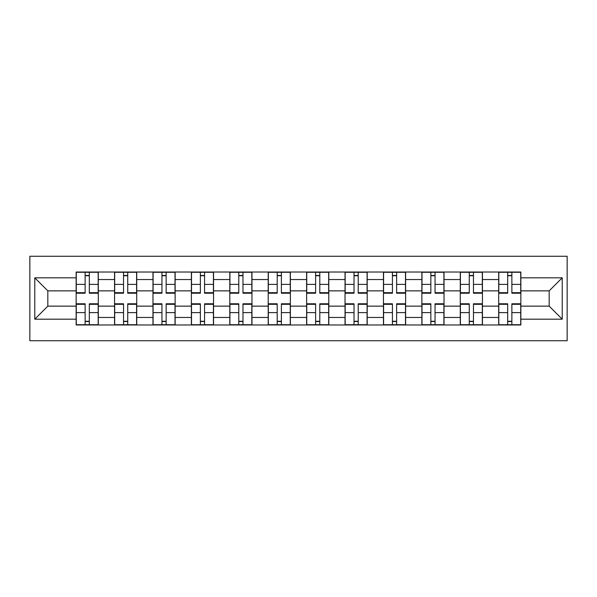 <?xml version="1.0" encoding="UTF-8"?>
<svg xmlns="http://www.w3.org/2000/svg" width="597" height="597" viewBox="0 0 597 597"><rect width="100%" height="100%" fill="white"/><g stroke="black" fill="none" stroke-linecap="round" stroke-linejoin="round"><path stroke-width="0.9" d="M29.85 340.73L567.15 340.73L567.15 256.27L29.85 256.27L29.85 340.73M114.557 324.969L114.557 279.538L98.304 279.538L98.304 324.969M98.304 279.538L98.304 272.031M114.557 279.538L114.557 272.031M136.72 272.031L136.72 324.969M152.974 324.969L152.974 272.031M175.13 272.031L175.13 324.969M191.383 324.969L191.383 272.031M213.547 272.031L213.547 324.969M229.8 324.969L229.8 272.031M251.964 272.031L251.964 324.969M268.21 324.969L268.21 272.031M290.373 272.031L290.373 324.969M306.627 324.969L306.627 272.031M328.79 272.031L328.79 324.969M345.036 324.969L345.036 272.031M367.2 272.031L367.2 324.969M383.453 324.969L383.453 272.031M405.617 272.031L405.617 324.969M421.87 324.969L421.87 272.031M444.026 272.031L444.026 324.969M460.28 324.969L460.28 272.031M482.443 272.031L482.443 324.969M498.696 324.969L498.696 272.031M498.696 306.134L482.443 306.134M460.28 306.134L444.026 306.134M421.87 306.134L405.617 306.134M383.453 306.134L367.2 306.134M345.036 306.134L328.79 306.134M306.627 306.134L290.373 306.134M268.21 306.134L251.964 306.134M229.8 306.134L213.547 306.134M191.383 306.134L175.13 306.134M152.974 306.134L136.72 306.134M114.557 306.134L98.304 306.134M498.696 290.866L482.443 290.866M460.28 290.866L444.026 290.866M421.87 290.866L405.617 290.866M383.453 290.866L367.2 290.866M345.036 290.866L328.79 290.866M306.627 290.866L290.373 290.866M268.21 290.866L251.964 290.866M229.8 290.866L213.547 290.866M191.383 290.866L175.13 290.866M152.974 290.866L136.72 290.866M114.557 290.866L98.304 290.866M47.827 306.134L76.14 306.134L76.14 290.866L47.827 290.866L47.827 306.134L34.775 319.186L34.775 277.814L76.14 277.814L76.14 290.866M520.86 290.866L520.86 306.134L549.173 306.134L549.173 290.866L520.86 290.866L520.86 272.031L76.14 272.031L76.14 277.814M520.86 277.814L562.225 277.814L562.225 319.186L520.86 319.186L520.86 306.134M76.14 306.134L76.14 324.969L520.86 324.969L520.86 319.186M76.14 319.186L34.775 319.186M89.319 321.276L85.132 321.276M85.132 275.724L89.319 275.724M127.728 321.276L123.542 321.276M123.542 275.724L127.728 275.724M166.145 321.276L161.959 321.276M161.959 275.724L166.145 275.724M204.562 321.276L200.376 321.276M200.376 275.724L204.562 275.724M242.972 321.276L238.785 321.276M238.785 275.724L242.972 275.724M281.388 321.276L277.202 321.276M277.202 275.724L281.388 275.724M319.798 321.276L315.612 321.276M315.612 275.724L319.798 275.724M358.215 321.276L354.028 321.276M354.028 275.724L358.215 275.724M396.624 321.276L392.438 321.276M392.438 275.724L396.624 275.724M435.041 321.276L430.855 321.276M430.855 275.724L435.041 275.724M473.458 321.276L469.272 321.276M469.272 275.724L473.458 275.724M511.868 321.276L507.681 321.276M507.681 275.724L511.868 275.724M34.775 277.814L47.827 290.866M549.173 306.134L562.225 319.186M549.173 290.866L562.225 277.814M89.319 293.209L89.319 272.277L98.184 272.277L98.184 293.209L89.319 293.209M85.132 275.478L89.319 275.478M81.192 272.277L76.267 272.277L76.267 293.209L85.132 293.209L85.132 272.277L81.558 272.277M76.267 272.277L92.886 272.277M85.132 304.313L76.267 304.313L76.267 303.791L85.132 303.791L85.132 324.723L76.267 324.723L81.192 324.723M76.267 304.313L76.267 324.723M89.319 321.522L85.132 321.522M93.259 324.723L98.184 324.723L98.184 303.791L89.319 303.791L89.319 324.723L92.886 324.723M98.184 324.723L81.558 324.723M127.728 293.209L127.728 272.277L136.594 272.277L136.594 293.209L127.728 293.209M123.542 275.478L127.728 275.478M119.601 272.277L114.684 272.277L114.684 293.209L123.542 293.209L123.542 272.277L119.975 272.277M114.684 272.277L131.303 272.277M166.145 293.209L166.145 272.277L175.011 272.277L175.011 293.209L166.145 293.209M161.959 275.478L166.145 275.478M158.018 272.277L153.093 272.277L153.093 293.209L161.959 293.209L161.959 272.277L158.392 272.277M153.093 272.277L169.712 272.277M123.542 304.313L114.684 304.313L114.684 303.791L123.542 303.791L123.542 324.723L114.684 324.723L119.601 324.723M114.684 304.313L114.684 324.723M127.728 321.522L123.542 321.522M131.668 324.723L136.594 324.723L136.594 303.791L127.728 303.791L127.728 324.723L131.303 324.723M136.594 324.723L119.975 324.723M161.959 303.791L161.959 324.723L153.093 324.723L153.093 303.791L161.959 303.791M166.145 321.522L161.959 321.522M170.085 324.723L175.011 324.723L175.011 303.791L166.145 303.791L166.145 324.723L169.712 324.723M175.011 324.723L158.392 324.723M204.562 293.209L204.562 272.277L213.42 272.277L213.42 293.209L204.562 293.209M200.376 275.478L204.562 275.478M196.435 272.277L191.51 272.277L191.51 293.209L200.376 293.209L200.376 272.277L196.801 272.277M191.51 272.277L208.129 272.277M242.972 292.687L251.837 292.687L251.837 293.209L242.972 293.209L242.972 272.277L251.837 272.277L246.912 272.277M251.837 292.687L251.837 272.277M238.785 275.478L242.972 275.478M234.845 272.277L229.92 272.277L229.92 293.209L238.785 293.209L238.785 272.277L235.218 272.277M229.92 272.277L246.546 272.277M281.388 293.209L281.388 272.277L290.254 272.277L290.254 293.209L281.388 293.209M277.202 275.478L281.388 275.478M273.262 272.277L268.337 272.277L268.337 293.209L277.202 293.209L277.202 272.277L273.627 272.277M268.337 272.277L284.956 272.277M200.376 303.791L200.376 324.723L191.51 324.723L191.51 303.791L200.376 303.791M204.562 321.522L200.376 321.522M208.502 324.723L213.42 324.723L213.42 303.791L204.562 303.791L204.562 324.723L208.129 324.723M213.42 324.723L196.801 324.723M238.785 303.791L238.785 324.723L229.92 324.723L229.92 303.791L238.785 303.791M242.972 321.522L238.785 321.522M246.912 324.723L251.837 324.723L251.837 303.791L242.972 303.791L242.972 324.723L246.546 324.723M251.837 324.723L235.218 324.723M277.202 304.313L268.337 304.313L268.337 303.791L277.202 303.791L277.202 324.723L268.337 324.723L273.262 324.723M268.337 304.313L268.337 324.723M281.388 321.522L277.202 321.522M285.329 324.723L290.254 324.723L290.254 303.791L281.388 303.791L281.388 324.723L284.956 324.723M290.254 324.723L273.627 324.723M319.798 292.687L328.663 292.687L328.663 293.209L319.798 293.209L319.798 272.277L328.663 272.277L323.738 272.277M328.663 292.687L328.663 272.277M315.612 275.478L319.798 275.478M311.671 272.277L306.746 272.277L306.746 293.209L315.612 293.209L315.612 272.277L312.044 272.277M306.746 272.277L323.373 272.277M315.612 304.313L306.746 304.313L306.746 303.791L315.612 303.791L315.612 324.723L306.746 324.723L311.671 324.723M306.746 304.313L306.746 324.723M319.798 321.522L315.612 321.522M323.738 324.723L328.663 324.723L328.663 303.791L319.798 303.791L319.798 324.723L323.373 324.723M328.663 324.723L312.044 324.723M358.215 292.687L367.08 292.687L367.08 293.209L358.215 293.209L358.215 272.277L367.08 272.277L362.155 272.277M367.08 292.687L367.08 272.277M354.028 275.478L358.215 275.478M350.088 272.277L345.163 272.277L345.163 293.209L354.028 293.209L354.028 272.277L350.454 272.277M345.163 272.277L361.782 272.277M354.028 304.313L345.163 304.313L345.163 303.791L354.028 303.791L354.028 324.723L345.163 324.723L350.088 324.723M345.163 304.313L345.163 324.723M358.215 321.522L354.028 321.522M362.155 324.723L367.08 324.723L367.08 303.791L358.215 303.791L358.215 324.723L361.782 324.723M367.08 324.723L350.454 324.723M396.624 293.209L396.624 272.277L405.49 272.277L405.49 293.209L396.624 293.209M392.438 275.478L396.624 275.478M388.498 272.277L383.58 272.277L383.58 293.209L392.438 293.209L392.438 272.277L388.871 272.277M383.58 272.277L400.199 272.277M392.438 303.791L392.438 324.723L383.58 324.723L383.58 303.791L392.438 303.791M396.624 321.522L392.438 321.522M400.565 324.723L405.49 324.723L405.49 303.791L396.624 303.791L396.624 324.723L400.199 324.723M405.49 324.723L388.871 324.723M435.041 293.209L435.041 272.277L443.907 272.277L443.907 293.209L435.041 293.209M430.855 275.478L435.041 275.478M426.915 272.277L421.989 272.277L421.989 293.209L430.855 293.209L430.855 272.277L427.288 272.277M421.989 272.277L438.608 272.277M430.855 303.791L430.855 324.723L421.989 324.723L421.989 303.791L430.855 303.791M435.041 321.522L430.855 321.522M438.982 324.723L443.907 324.723L443.907 303.791L435.041 303.791L435.041 324.723L438.608 324.723M443.907 324.723L427.288 324.723M473.458 293.209L473.458 272.277L482.316 272.277L482.316 293.209L473.458 293.209M469.272 275.478L473.458 275.478M465.332 272.277L460.406 272.277L460.406 293.209L469.272 293.209L469.272 272.277L465.697 272.277M460.406 272.277L477.025 272.277M469.272 303.791L469.272 324.723L460.406 324.723L460.406 303.791L469.272 303.791M473.458 321.522L469.272 321.522M477.399 324.723L482.316 324.723L482.316 303.791L473.458 303.791L473.458 324.723L477.025 324.723M482.316 324.723L465.697 324.723M511.868 292.687L520.733 292.687L520.733 293.209L511.868 293.209L511.868 272.277L520.733 272.277L515.808 272.277M520.733 292.687L520.733 272.277M507.681 275.478L511.868 275.478M503.741 272.277L498.816 272.277L498.816 293.209L507.681 293.209L507.681 272.277L504.114 272.277M498.816 272.277L515.442 272.277M507.681 303.791L507.681 324.723L498.816 324.723L498.816 303.791L507.681 303.791M511.868 321.522L507.681 321.522M515.808 324.723L520.733 324.723L520.733 303.791L511.868 303.791L511.868 324.723L515.442 324.723M520.733 324.723L504.114 324.723M460.28 279.538L444.026 279.538M421.87 279.538L405.617 279.538M383.453 279.538L367.2 279.538M345.036 279.538L328.79 279.538M306.627 279.538L290.373 279.538M268.21 279.538L251.964 279.538M229.8 279.538L213.547 279.538M191.383 279.538L175.13 279.538M152.974 279.538L136.72 279.538M498.696 279.538L482.443 279.538M460.28 317.462L444.026 317.462M421.87 317.462L405.617 317.462M383.453 317.462L367.2 317.462M345.036 317.462L328.79 317.462M306.627 317.462L290.373 317.462M268.21 317.462L251.964 317.462M229.8 317.462L213.547 317.462M191.383 317.462L175.13 317.462M152.974 317.462L136.72 317.462M114.557 317.462L98.304 317.462M498.696 317.462L482.443 317.462M89.319 292.687L98.184 292.687M89.319 284.373L98.184 284.373M76.267 292.687L85.132 292.687M76.267 284.373L85.132 284.373M85.132 312.627L76.267 312.627M98.184 304.313L89.319 304.313M98.184 312.627L89.319 312.627M127.728 292.687L136.594 292.687M127.728 284.373L136.594 284.373M114.684 292.687L123.542 292.687M114.684 284.373L123.542 284.373M166.145 292.687L175.011 292.687M166.145 284.373L175.011 284.373M153.093 292.687L161.959 292.687M153.093 284.373L161.959 284.373M123.542 312.627L114.684 312.627M136.594 304.313L127.728 304.313M136.594 312.627L127.728 312.627M161.959 304.313L153.093 304.313M161.959 312.627L153.093 312.627M175.011 304.313L166.145 304.313M175.011 312.627L166.145 312.627M204.562 292.687L213.42 292.687M204.562 284.373L213.42 284.373M191.51 292.687L200.376 292.687M191.51 284.373L200.376 284.373M242.972 284.373L251.837 284.373M229.92 292.687L238.785 292.687M229.92 284.373L238.785 284.373M281.388 292.687L290.254 292.687M281.388 284.373L290.254 284.373M268.337 292.687L277.202 292.687M268.337 284.373L277.202 284.373M200.376 304.313L191.51 304.313M200.376 312.627L191.51 312.627M213.42 304.313L204.562 304.313M213.42 312.627L204.562 312.627M238.785 304.313L229.92 304.313M238.785 312.627L229.92 312.627M251.837 304.313L242.972 304.313M251.837 312.627L242.972 312.627M277.202 312.627L268.337 312.627M290.254 304.313L281.388 304.313M290.254 312.627L281.388 312.627M319.798 284.373L328.663 284.373M306.746 292.687L315.612 292.687M306.746 284.373L315.612 284.373M315.612 312.627L306.746 312.627M328.663 304.313L319.798 304.313M328.663 312.627L319.798 312.627M358.215 284.373L367.08 284.373M345.163 292.687L354.028 292.687M345.163 284.373L354.028 284.373M354.028 312.627L345.163 312.627M367.08 304.313L358.215 304.313M367.08 312.627L358.215 312.627M396.624 292.687L405.49 292.687M396.624 284.373L405.49 284.373M383.58 292.687L392.438 292.687M383.58 284.373L392.438 284.373M392.438 304.313L383.58 304.313M392.438 312.627L383.58 312.627M405.49 304.313L396.624 304.313M405.49 312.627L396.624 312.627M435.041 292.687L443.907 292.687M435.041 284.373L443.907 284.373M421.989 292.687L430.855 292.687M421.989 284.373L430.855 284.373M430.855 304.313L421.989 304.313M430.855 312.627L421.989 312.627M443.907 304.313L435.041 304.313M443.907 312.627L435.041 312.627M473.458 292.687L482.316 292.687M473.458 284.373L482.316 284.373M460.406 292.687L469.272 292.687M460.406 284.373L469.272 284.373M469.272 304.313L460.406 304.313M469.272 312.627L460.406 312.627M482.316 304.313L473.458 304.313M482.316 312.627L473.458 312.627M511.868 284.373L520.733 284.373M498.816 292.687L507.681 292.687M498.816 284.373L507.681 284.373M507.681 304.313L498.816 304.313M507.681 312.627L498.816 312.627M520.733 304.313L511.868 304.313M520.733 312.627L511.868 312.627"/></g></svg>
